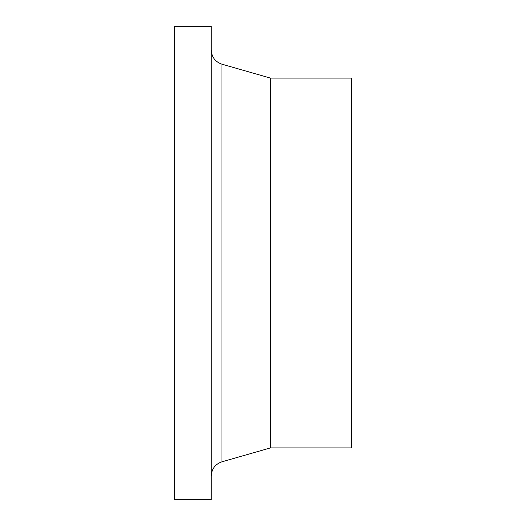 <?xml version="1.0" encoding="UTF-8"?>
<svg xmlns="http://www.w3.org/2000/svg" width="526" height="526" viewBox="0 0 526 526"><rect width="100%" height="100%" fill="white"/><g stroke="black" fill="none" stroke-linecap="round" stroke-linejoin="round"><path stroke-width="0.79" d="M211.222 499.7L211.222 26.3L174.237 26.3L174.237 499.7L211.222 499.7M270.397 78.078L351.762 78.078L351.762 447.922L270.397 447.922L270.397 78.078L221.939 64.192C215.213 61.831 211.636 57.091 211.222 49.97M270.397 447.922L221.939 461.808L221.939 64.192M221.939 461.808C215.213 464.169 211.636 468.909 211.222 476.03"/></g></svg>
